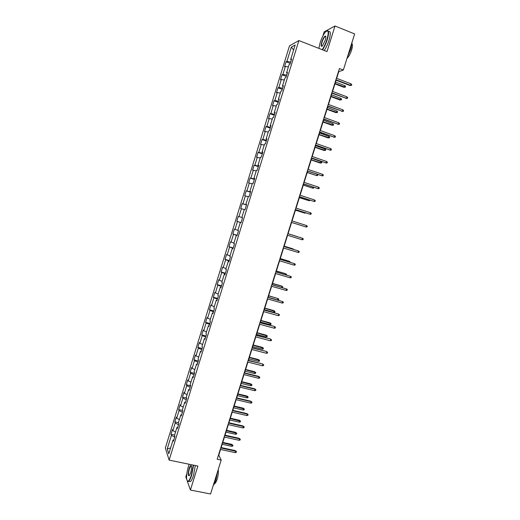 <?xml version="1.0" encoding="UTF-8"?>
<svg xmlns="http://www.w3.org/2000/svg" width="520" height="520" viewBox="0 0 520 520"><rect width="100%" height="100%" fill="white"/><g stroke="black" fill="none" stroke-linecap="round" stroke-linejoin="round"><path stroke-width="0.78" d="M186.791 473.753L185.816 476.879L186.635 479.219M289.517 45.819L165.353 448.019L169.13 460.109L298.889 40.553L289.517 45.819M298.889 40.553L327.015 51.571L334.984 26L324.188 31.824L322.907 35.952M173.849 439.913L173.043 440.07L173.446 441.22L174.947 436.358L174.544 435.227L176.943 427.466L177.359 428.565L178.867 423.69L178.438 422.611L180.843 414.837L181.279 415.883L182.793 411.001L182.344 409.975L184.756 402.188L185.211 403.182L186.719 398.288L186.264 397.312L188.675 389.506L189.144 390.449L190.658 385.548L190.183 384.625L192.602 376.805L193.089 377.696L194.603 372.788L194.109 371.917L196.534 364.084L197.035 364.916L198.556 359.996L198.049 359.184L200.473 351.332L200.993 352.118L202.52 347.185L201.988 346.424L204.419 338.559L204.958 339.293L206.486 334.353L205.94 333.638L208.377 325.761L208.93 326.443L210.464 321.49L209.898 320.834L212.342 312.942L212.914 313.567L214.448 308.607L213.863 308.002L216.314 300.099L216.899 300.664L218.439 295.698L217.841 295.152L220.292 287.228L220.896 287.742L222.436 282.763L221.819 282.269L224.276 274.333L224.9 274.794L226.441 269.808L225.81 269.367L228.267 261.411L228.911 261.82L230.458 256.822L229.808 256.438L232.271 248.469L232.928 248.82L234.475 243.815L233.811 243.483L236.275 235.502L236.958 235.8L238.505 230.783L237.822 230.503L240.292 222.508L240.988 222.749L242.541 217.724L241.839 217.503L244.316 209.489L245.031 209.677L246.591 204.639L245.869 204.477L248.352 196.443L249.08 196.58L250.64 191.536L249.899 191.425L252.389 183.378L253.136 183.456L254.703 178.399L253.942 178.347L256.438 170.287L257.205 170.306L258.765 165.243L257.992 165.243L260.488 157.163L261.274 157.131L262.847 152.055L262.054 152.113L264.557 144.02L265.356 143.93L266.929 138.847L266.117 138.957L268.625 130.852L269.445 130.709L271.017 125.613L270.192 125.781L272.701 117.656L273.539 117.455L275.119 112.353L274.274 112.58L276.789 104.442L277.647 104.176L279.227 99.067L278.363 99.346L280.885 91.195L281.756 90.877L283.342 85.755L282.458 86.093L284.986 77.922L285.877 77.552L287.469 72.416L286.565 72.813L289.094 64.63L290.011 64.194L291.596 59.052L290.68 59.508L295.172 44.98L291.337 47.086L293.605 50.031M173.043 440.07L168.805 453.778L167.239 448.864L171.405 435.383L171.015 434.278L174.597 435.058M291.337 47.086L286.93 61.36L286.046 61.795L284.499 66.807L285.376 66.391L282.893 74.431L282.029 74.815L280.481 79.814L281.339 79.456L278.863 87.477L278.012 87.802L276.471 92.794L277.31 92.489L274.839 100.503L274.007 100.77L272.474 105.755L273.293 105.502L270.822 113.497L270.017 113.711L268.476 118.684L269.282 118.489L266.819 126.471L266.026 126.633L264.492 131.593L265.278 131.456L262.815 139.419L262.041 139.529L260.514 144.476L261.281 144.391L258.824 152.341L258.07 152.392L256.542 157.339L257.289 157.306L254.839 165.243L254.098 165.243L252.577 170.177L253.311 170.196L250.868 178.113L250.139 178.061L248.619 182.988L249.34 183.06L246.896 190.964L246.188 190.859L244.673 195.774L245.369 195.904L242.931 203.794L242.242 203.632L240.728 208.54L241.41 208.722L238.979 216.593L238.31 216.385L236.795 221.28L237.458 221.514L235.034 229.372L234.377 229.106L232.869 233.994L233.519 234.28L231.094 242.131L230.458 241.813L228.95 246.688L229.58 247.026L227.162 254.858L226.538 254.488L225.036 259.356L225.654 259.747L223.236 267.566L222.631 267.144L221.13 272.006L221.728 272.447L219.317 280.248L218.732 279.773L217.23 284.628L217.815 285.123L215.41 292.909L214.838 292.383L213.343 297.226L213.909 297.772L211.504 305.546L210.951 304.967L209.456 309.803L210.008 310.394L207.61 318.156L207.071 317.525L205.582 322.355L206.115 322.998L203.723 330.746L203.203 330.064L201.714 334.88L202.228 335.582L199.843 343.31L199.336 342.576L197.853 347.386L198.347 348.14L195.969 355.849L195.481 355.069L193.999 359.866L194.48 360.672L192.101 368.368L191.627 367.536L190.151 372.326L190.613 373.178L188.24 380.868L187.785 379.984L186.31 384.761L186.758 385.665L184.392 393.341L183.95 392.405L182.475 397.176L182.91 398.132L180.544 405.788L180.122 404.8L178.646 409.565L179.069 410.572L176.709 418.216L176.3 417.183L174.831 421.935L175.233 422.988L172.874 430.619L172.484 429.533L171.015 434.278M336.668 78.351L338.754 71.689L343.337 70.05L339.424 68.536L217.197 459.231L221.195 460.076L218.784 455.143L220.565 449.469M177.743 427.329L176.943 427.466M172.874 430.619L175.539 432.003M175.233 422.988L178.555 424.691M181.636 414.726L180.843 414.837M176.709 418.216L179.381 419.569M179.069 410.572L182.41 412.237M185.542 402.09L184.756 402.188M180.544 405.788L183.228 407.115M182.91 398.132L186.264 399.763M189.456 389.435L188.675 389.506M184.392 393.341L187.089 394.635M186.758 385.665L190.131 387.263M193.375 376.753L192.602 376.805M188.24 380.868L190.951 382.135M190.613 373.178L193.999 374.738M197.301 364.052L196.534 364.084M192.101 368.368L194.825 369.616M194.48 360.672L197.88 362.193M201.24 351.325L200.473 351.332M195.969 355.849L198.698 357.065M198.347 348.14L201.767 349.629M205.179 338.572L204.419 338.559M199.843 343.31L202.586 344.494M202.228 335.582L205.654 337.038M209.131 325.8L208.377 325.761M203.723 330.746L206.479 331.903M206.115 322.998L209.56 324.422M213.089 313.001L212.342 312.942M207.61 318.156L210.379 319.286M210.008 310.394L213.467 311.779M217.055 300.177L216.314 300.099M211.504 305.546L214.286 306.644M213.909 297.772L217.38 299.117M221.026 287.326L220.292 287.228M215.41 292.909L218.198 293.982M217.815 285.123L221.299 286.429M225.004 274.45L224.276 274.333M219.317 280.248L222.125 281.288M221.728 272.447L225.232 273.721M228.995 261.553L228.267 261.411M223.236 267.566L226.05 268.58M225.654 259.747L229.171 260.988M232.986 248.631L232.271 248.469M227.162 254.858L229.989 255.84M229.58 247.026L233.109 248.228M236.99 235.683L236.275 235.502M231.094 242.131L233.935 243.081M233.519 234.28L237.061 235.45M241 222.716L240.292 222.508M235.034 229.372L237.887 230.295M237.458 221.514L241.02 222.644M238.979 216.593L241.846 217.49M241.41 208.722L244.283 209.599M246.565 204.718L245.869 204.477M242.931 203.794L246.519 204.867M245.369 195.904L248.255 196.749M250.594 191.685L249.899 191.425M246.896 190.964L250.491 192.004M249.34 183.06L252.233 183.879M254.631 178.627L253.942 178.347M250.868 178.113L254.475 179.12M253.311 170.196L256.217 170.983M258.674 165.548L257.992 165.243M254.839 165.243L258.472 166.205M257.289 157.306L260.214 158.06M262.724 152.445L262.054 152.113M258.824 152.341L262.47 153.27M261.281 144.391L264.212 145.119M266.786 139.315L266.117 138.957M262.815 139.419L266.474 140.309M265.278 131.456L268.222 132.151M270.849 126.159L270.192 125.781M266.819 126.471L270.491 127.322M269.282 118.489L272.24 119.158M274.924 112.977L274.274 112.58M270.822 113.497L274.514 114.309M273.293 105.502L276.263 106.138M279.012 99.769L278.363 99.346M274.839 100.503L278.544 101.276M277.31 92.489L280.293 93.093M283.101 86.534L282.458 86.093M278.863 87.477L282.581 88.218M281.339 79.456L284.336 80.028M287.196 73.281L286.565 72.813M282.893 74.431L286.624 75.133M285.376 66.391L288.379 66.93M291.304 59.995L290.68 59.508M286.93 61.36L290.68 62.023M334.984 26L354.647 33.937L343.337 70.05M187.311 481.15L190.411 490.029L210.574 494L221.195 460.076M190.411 490.029L197.88 466.063L169.13 460.109M221.156 447.558L224.445 437.053M225.036 435.168L228.339 424.613M228.917 422.754L232.232 412.152M232.811 410.319L236.139 399.672M236.704 397.859L240.052 387.166M240.611 385.379L243.971 374.634M244.524 372.873L247.904 362.082M248.443 360.347L251.836 349.505M252.369 347.796L255.775 336.901M256.308 335.218L259.727 324.279M260.247 322.621L263.686 311.636M264.199 309.998L267.651 298.961M277.589 299.981L278.031 298.558L278.831 299.097L278.584 299.884L277.589 299.981L268.158 297.329L271.622 286.267M272.116 284.681L275.6 273.546M276.088 271.986L279.584 260.806M280.065 259.272L283.582 248.04M284.05 246.532L287.579 235.248M288.048 233.766L291.584 222.456M292.058 220.955L295.594 209.644M296.075 208.111L299.611 196.814M300.099 195.247L303.635 183.95M304.128 182.358L307.664 171.067M308.172 169.442L311.701 158.165M312.221 156.501L315.744 145.23M316.277 143.54L319.8 132.275M320.339 130.553L323.863 119.294M324.409 117.54L327.932 106.288M328.49 104.501L332.007 93.262M332.579 91.442L336.089 80.204M167.239 448.864L170.599 447.98M171.405 435.383L174.714 437.119M286.046 61.795L290.251 63.401M282.029 74.815L286.234 76.388M278.012 87.802L282.23 89.356M274.007 100.77L278.226 102.303M270.017 113.711L274.235 115.219M266.026 126.633L270.244 128.115M262.041 139.529L266.266 140.985M258.07 152.392L262.294 153.829M254.098 165.243L258.329 166.654M250.139 178.061L254.378 179.452M246.188 190.859L250.425 192.225M242.242 203.632L246.487 204.978M236.795 221.28L241.04 222.593M232.869 233.994L237.114 235.287M228.95 246.688L233.194 247.956M225.036 259.356L229.287 260.598M221.13 272.006L225.388 273.221M217.23 284.628L221.488 285.825M213.343 297.226L217.6 298.402M209.456 309.803L213.72 310.954M205.582 322.355L209.846 323.479M201.714 334.88L205.978 335.985M197.853 347.386L202.124 348.472M193.999 359.866L198.269 360.932M190.151 372.326L194.422 373.366M186.31 384.761L190.587 385.781M182.475 397.176L186.654 398.151M178.646 409.565L182.553 410.456M174.831 421.935L178.497 422.747M335.81 80.1L349.934 85.481L350.5 85.312L335.913 79.755M350.968 83.811L351.735 84.565L351.475 85.397L350.5 85.312L350.968 83.811L336.388 78.247M351.475 85.397L349.934 85.481M344.806 85.644L345.566 86.378L345.306 87.191L343.811 87.269L344.351 87.113L344.806 85.644L335.498 82.102M345.306 87.191L335.036 83.577M343.811 87.269L334.932 83.902M322.159 49.666C324.012 47.08 325.624 43.68 326.989 39.455C328.991 31.837 328.471 29.367 325.423 32.052C323.382 34.574 321.588 38.207 320.047 42.952L318.858 48.373M326.853 30.881C328.971 30.128 329.127 33.007 327.314 39.507C325.956 43.712 324.35 47.138 322.491 49.797M325.214 40.346L322.536 45.786C321.002 47.118 320.743 45.89 321.744 42.094C322.998 38.474 324.207 36.452 325.364 36.023C326.034 36.257 325.988 37.7 325.214 40.346M325.793 36.55L325.104 36.511C324.025 37.44 323.011 39.319 322.062 42.146C321.282 44.857 321.282 46.221 322.056 46.241M352.112 42.036L350.935 48.873L347.536 56.648M352.053 43.868C352.703 44.791 352.553 46.852 351.604 50.05C350.259 54.035 348.725 56.803 346.996 58.37M328.471 31.622C330.694 30.726 330.889 33.579 329.05 40.196C327.697 44.395 326.086 47.82 324.214 50.473M189.169 464.256L188.35 466.596C186.154 474.942 185.978 479.824 187.811 481.24C188.948 480.974 190.151 478.868 191.431 474.929L193.239 465.101M193.557 465.166L191.718 475.085C190.678 478.329 189.644 480.396 188.604 481.279L188 481.553L187.161 480.89M190.645 472.803L189.456 475.475C187.935 476.326 187.817 474.045 189.105 468.637C189.742 466.674 190.346 465.621 190.918 465.478C191.841 466.147 191.75 468.591 190.645 472.803M191.367 465.894L190.827 465.907L189.384 468.787C188.292 473.031 188.247 475.345 189.254 475.716M217.497 471.894L215.897 479.999C215.053 482.638 214.156 484.51 213.2 485.609M218.192 469.671C218.614 472.154 218.27 475.312 217.165 479.135C216.424 481.442 215.644 482.904 214.838 483.522L214.435 483.697M195.325 465.53L193.492 475.449C192.458 478.686 191.419 480.747 190.372 481.631L188.975 481.351M331.721 93.151L346.418 98.312L331.819 92.84M346.885 96.817L347.659 97.559L347.393 98.391L346.418 98.312L346.885 96.817L332.293 91.331M347.393 98.391L345.859 98.456M327.646 106.184L342.342 111.293L327.736 105.905M342.81 109.798L343.584 110.52L343.324 111.352L342.342 111.293L342.81 109.798L328.204 104.397M343.324 111.352L341.796 111.403M340.821 98.352L341.582 99.073L341.328 99.885L339.833 99.951L340.366 99.82L340.821 98.352L331.507 94.867M341.328 99.885L331.045 96.337M339.833 99.951L330.947 96.635M336.843 111.04L337.603 111.748L337.35 112.56L335.862 112.606L336.388 112.502L336.843 111.04L327.516 107.608M337.35 112.56L327.061 109.077M335.862 112.606L326.976 109.343M323.577 119.191L338.273 124.241L323.655 118.937M338.741 122.752L339.521 123.468L339.261 124.293L338.273 124.241L338.741 122.752L324.129 117.435M339.261 124.293L337.734 124.326M319.514 132.171L334.217 137.169L319.586 131.95M334.685 135.681L335.459 136.383L335.199 137.209L334.217 137.169L334.685 135.681L320.053 130.448M335.199 137.209L333.684 137.228M315.464 145.132L330.161 150.072L315.523 144.937M330.629 148.584L331.409 149.273L331.149 150.098L330.161 150.072L330.629 148.584L315.991 143.442M331.149 150.098L329.641 150.105M332.872 123.702L333.638 124.397L333.379 125.21L331.903 125.242L332.417 125.164L332.872 123.702L323.538 120.322M333.379 125.21L323.083 121.791M331.903 125.242L323.005 122.031M328.906 136.344L329.673 137.026L329.42 137.839L327.945 137.852L328.452 137.8L328.906 136.344L319.566 133.016M329.42 137.839L319.111 134.478M327.945 137.852L319.046 134.687M324.954 148.96L325.721 149.63L325.468 150.442L323.999 150.442L324.493 150.41L324.954 148.96L315.608 145.685M325.468 150.442L315.146 147.141M323.999 150.442L315.088 147.329M311.415 158.067L326.118 162.955L311.467 157.898M326.586 161.466L327.366 162.142L327.113 162.968L326.118 162.955L326.586 161.466L311.935 156.403M327.113 162.968L325.605 162.955M321.002 161.551L321.776 162.214L321.522 163.02L320.06 163.007L320.548 163.001L321.002 161.551L311.649 158.327M321.522 163.02L311.194 159.783M320.06 163.007L311.142 159.939M307.378 170.969L322.082 175.806L307.418 170.839M322.55 174.323L323.336 174.987L323.076 175.812L322.082 175.806L322.55 174.323L307.886 169.344M307.203 172.536L316.602 175.572L307.242 172.406M317.324 174.343L317.837 174.772L317.584 175.578L316.602 175.572L317.025 174.239M303.349 183.859L318.052 188.636L303.381 183.749M318.519 187.155L319.306 187.811L319.046 188.63L318.052 188.636L318.519 187.155L303.843 182.26M303.271 185.1L312.669 188.117L303.303 185.003M313.885 187.363L313.651 188.11L312.669 188.117L313.001 187.07M299.325 196.716L314.028 201.442L299.344 196.638M314.496 199.966L315.289 200.609L315.029 201.428L314.028 201.442L314.496 199.966L299.812 195.156M299.344 197.645L308.744 200.636L299.37 197.574M309.868 200.167L309.725 200.623L308.744 200.636L308.984 199.875M295.308 209.553L310.017 214.227L295.321 209.502M310.479 212.752L311.279 213.382L311.019 214.201L310.017 214.227L310.479 212.752L295.789 208.019M295.432 210.171L304.824 213.135L295.445 210.119M305.858 212.94L304.824 213.135L304.974 212.661M291.298 222.365L306.007 226.98L291.304 222.346M306.475 225.511L307.268 226.129L307.014 226.947L306.007 226.98L306.475 225.511L291.772 220.864M301.516 225.589L300.969 225.414M302.01 239.72L303.017 239.668L303.277 238.856L302.471 238.251L302.01 239.72L287.293 235.164M302.01 238.102L287.762 233.675L302.01 238.102M297.017 236.483L288.067 233.708L297.017 236.483M298.019 252.428L299.026 252.369L299.286 251.556L298.48 250.965L298.019 252.428L283.296 247.956M283.757 246.48L298.48 250.965L283.764 246.441M293.449 249.392L293.124 248.892L284.167 246.161M294.339 249.665L284.161 246.194M294.034 265.115L295.048 265.044L295.302 264.231L294.495 263.653L294.034 265.115L279.298 260.721M279.76 259.246L294.495 263.653L279.78 259.188M289.471 262.08L289.666 261.469L289.244 261.274L280.28 258.596M290.361 262.346L289.666 261.469L280.261 258.655M290.056 277.778L291.07 277.7L291.33 276.887L290.517 276.315L290.056 277.778L275.314 273.468M275.776 271.999L290.517 276.315L275.802 271.908M285.5 274.749L285.779 273.851L285.363 273.637L276.393 271.005M286.39 275.008L286.579 274.411L285.779 273.851L276.367 271.089M286.091 290.42L287.105 290.329L287.358 289.517L286.546 288.958L286.091 290.42L271.336 286.182M271.791 284.719L286.546 288.958L271.83 284.603M281.534 287.391L281.905 286.221L281.495 285.981L272.519 283.394M282.197 287.579L282.704 286.767L281.905 286.221L272.486 283.504M282.126 303.036L283.147 302.933L283.4 302.127L282.588 301.581L282.126 303.036L267.365 298.883M267.82 297.421L282.588 301.581L267.865 297.271M268.606 295.9L278.031 298.558L268.651 295.757M263.855 310.096L278.219 313.872L279.448 314.711L278.629 314.171L278.174 315.627L263.4 311.552M278.219 313.872L263.906 309.92M279.448 314.711L279.195 315.517L278.174 315.627M273.774 310.589L274.969 311.409L274.722 312.195L273.721 312.299L274.17 310.882L273.774 310.589L264.791 308.1M274.969 311.409L264.739 308.269M273.721 312.299L264.29 309.692M259.896 322.745L274.281 326.417L275.502 327.269L274.683 326.749L274.228 328.198L259.441 324.2M274.281 326.417L259.961 322.543M275.502 327.269L275.249 328.075L274.228 328.198M269.925 322.861L271.122 323.694L270.875 324.48L269.867 324.597L270.309 323.18L269.925 322.861L260.936 320.424M271.122 323.694L260.877 320.613M269.867 324.597L260.429 322.036M255.944 335.374L270.348 338.943L271.564 339.807L270.738 339.293L270.289 340.743L255.489 336.83M270.348 338.943L256.016 335.14M271.564 339.807L271.31 340.606L270.289 340.743M266.084 335.114L267.274 335.953L267.026 336.739L266.019 336.869L266.461 335.452L266.084 335.114L257.088 332.716M267.274 335.953L257.017 332.937M266.019 336.869L256.575 334.36M252.005 347.978L266.422 351.442L267.631 352.32L266.806 351.819L266.357 353.262L251.55 349.427M266.422 351.442L252.083 347.718M267.631 352.32L267.384 353.119L266.357 353.262M262.249 347.341L263.432 348.199L263.185 348.978L262.178 349.115L262.62 347.704L262.249 347.341L253.247 344.994M263.432 348.199L253.169 345.241M262.178 349.115L252.727 346.658M248.066 360.555L262.502 363.916L263.712 364.812L262.88 364.319L262.431 365.762L247.611 362.011M262.502 363.916L248.157 360.269M263.712 364.812L263.458 365.612L262.431 365.762M258.427 359.548L259.597 360.418L259.35 361.199L258.343 361.341L258.784 359.938L258.427 359.548L249.411 357.247M259.597 360.418L249.327 357.519M258.343 361.341L248.885 358.937M244.14 373.113L258.96 376.799L258.596 376.37L259.792 377.279L258.96 376.799L258.512 378.241L243.685 374.562M258.596 376.37L244.238 372.801M259.792 377.279L259.545 378.072L258.512 378.241M254.605 371.735L255.775 372.613L255.528 373.393L254.514 373.549L254.956 372.144L254.605 371.735L245.589 369.479M255.775 372.613L245.492 369.779M254.514 373.549L245.05 371.189M240.214 385.651L255.054 389.259L254.69 388.804L255.886 389.721L255.054 389.259L254.599 390.689L239.766 387.094M254.69 388.804L240.325 385.307M255.886 389.721L255.639 390.52L254.599 390.689M250.79 383.897L251.953 384.787L251.706 385.567L250.692 385.736L251.134 384.325L250.79 383.897L241.768 381.687M251.953 384.787L241.664 382.012M250.692 385.736L241.222 383.422M236.301 398.157L251.147 401.687L250.796 401.213L251.986 402.142L251.147 401.687L250.698 403.124L235.853 399.601M250.796 401.213L236.418 397.793M251.986 402.142L251.732 402.935L250.698 403.124M246.981 396.038L248.138 396.942L247.897 397.722L246.877 397.897L247.319 396.494L246.981 396.038L237.952 393.874M248.138 396.942L237.842 394.225M246.877 397.897L237.406 395.629M232.394 410.651L247.247 414.096L246.909 413.595L248.092 414.538L247.247 414.096L246.799 415.532L231.946 412.087M246.909 413.595L232.518 410.254M248.092 414.538L247.839 415.337L246.799 415.532M243.185 408.154L244.335 409.071L244.094 409.851L243.074 410.033L243.51 408.635L243.185 408.154L234.15 406.036M244.335 409.071L234.033 406.413M243.074 410.033L233.591 407.823M228.494 423.111L243.36 426.485L243.022 425.958L244.205 426.913L243.36 426.485L242.911 427.915L228.046 424.548M243.022 425.958L228.631 422.688M244.205 426.913L243.952 427.707L242.911 427.915M239.389 420.251L240.539 421.181L240.292 421.954L239.272 422.149L239.707 420.751L239.389 420.251L230.347 418.178M240.539 421.181L230.224 418.581M239.272 422.149L229.781 419.985M224.608 435.552L239.48 438.848L239.148 438.301L240.325 439.27L239.48 438.848L239.031 440.278L224.159 436.988M239.148 438.301L224.744 435.103M240.325 439.27L240.078 440.057L239.031 440.278M235.599 432.328L236.743 433.271L236.503 434.044L235.475 434.246L235.917 432.854L235.599 432.328L226.558 430.3M236.743 433.271L226.421 430.729M235.475 434.246L225.986 432.133M220.721 447.974L235.599 451.191L235.281 450.613L236.451 451.601L235.599 451.191L235.157 452.615L220.272 449.404M235.281 450.613L220.87 447.493M236.451 451.601L236.203 452.387L235.157 452.615M231.822 444.379L232.96 445.334L232.719 446.108L231.692 446.322L232.128 444.932L231.822 444.379L222.775 442.403M232.96 445.334L222.631 442.851M231.692 446.322L222.19 444.249M325.104 36.511L325.825 36.797M325.507 36.367L325.364 36.023M190.372 481.631L188.604 481.279M190.827 465.907L191.412 466.031"/></g></svg>
